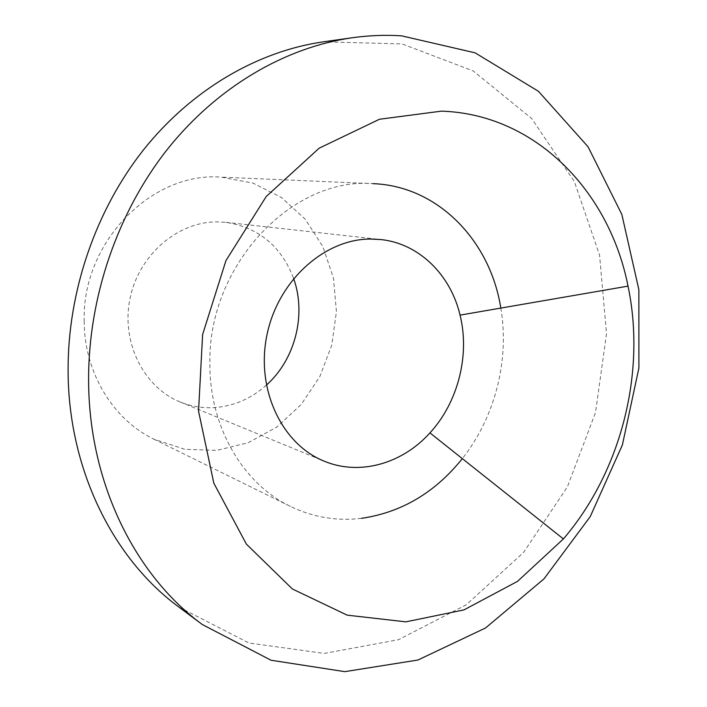 <?xml version="1.0" encoding="UTF-8"?>
<svg xmlns="http://www.w3.org/2000/svg" width="707" height="707" viewBox="0 0 707 707"><rect width="100%" height="100%" fill="white"/><g stroke="black" fill="none" stroke-linecap="round" stroke-linejoin="round"><path stroke-width="0.53" stroke-dasharray="3.54 2.65" d="M266.345 385.156C251.498 398.395 234.53 405.845 215.458 407.524C203.254 408.416 191.456 406.543 180.055 401.93C143.662 387.303 120.994 342.321 129.955 298.796C138.625 255.218 177.254 221.848 216.775 221.874L225.957 222.352C258.789 227.583 281.342 246.292 293.617 278.478M84.186 320.943C84.089 372.412 113.023 419.605 153.993 439.224L184.792 449.29L216.899 450.359L248.228 442.688L276.861 427.028L301.164 404.528L319.811 376.645L331.786 345.06L336.435 311.601L333.465 278.196L322.94 246.787L305.336 219.303L281.527 197.536L252.85 183.069L220.999 177.121C151.811 171.66 81.968 242.059 84.186 320.943M361.418 518.337C336.788 521.298 313.121 517.321 290.418 506.415C242.784 483.685 209.06 426.294 209.899 362.558C208.344 264.763 292.574 176.883 372.925 183.652L220.999 177.121M500.812 308.084C509.685 359.987 495.015 417.342 462.325 458.622M178.906 607.074L248.961 642.99L324.266 653.427L398.439 639.729L466.222 604.812L523.542 552.476L567.368 486.911L595.524 412.481L606.535 333.669L599.563 255.121L574.393 181.69L531.673 118.537L473.177 70.921L402.106 43.94L323.408 41.828M180.055 401.93L324.133 461.15M225.957 222.352L380.79 239.54M153.993 439.224L290.418 506.415"/><path stroke-width="1.06" d="M293.617 278.478C306.617 314.721 295.146 359.598 266.345 385.156M370.097 239.028C324.027 239.249 277.851 280.962 266.928 335.109C255.651 389.195 281.828 444.235 324.133 461.15C359.66 476.041 402.336 463.686 429.944 432.887C457.995 402.424 470.049 355.303 460.054 315.119C450.615 274.846 419.101 243.526 380.79 239.54L370.097 239.028M441.433 111.14L379.456 119.253L319.175 148.178L266.221 196.519L225.957 260.574L202.617 334.508L198.552 411.191L213.841 483.217L246.363 544.09L292.371 588.975L347.172 615.152L405.889 621.842L463.978 609.902L517.533 581.357L563.399 538.937C621.046 471.604 646.286 372.854 628.028 286.123C609.399 191.35 535.544 114.163 441.433 111.14M401.62 35.845C385.43 34.784 369.019 35.421 352.386 37.736C285.275 47.334 217.155 86.731 167.144 149.619C117.45 212.736 88.375 297.435 88.605 379.871C88.667 482.289 134.79 575.065 202.37 624.564L271.046 660.241L344.83 671.65L417.943 660.02L485.568 627.966L543.948 578.909L590.239 516.596L622.381 444.959L638.907 367.967L638.872 289.711L621.842 214.46L588.021 146.729L538.398 91.265L475.095 52.831L401.62 35.845M372.925 183.652C437.916 185.95 490.287 240.76 500.812 308.084M462.325 458.622C435.097 492.585 401.461 512.495 361.418 518.337M352.386 37.736L323.408 41.828C258.082 51.169 192.048 89.153 143.715 149.592C95.692 210.262 67.722 291.558 68.093 370.83C68.34 469.307 113.129 558.866 178.906 607.074L202.37 624.564M429.944 432.887L563.399 538.937M460.054 315.119L628.028 286.123"/></g></svg>
